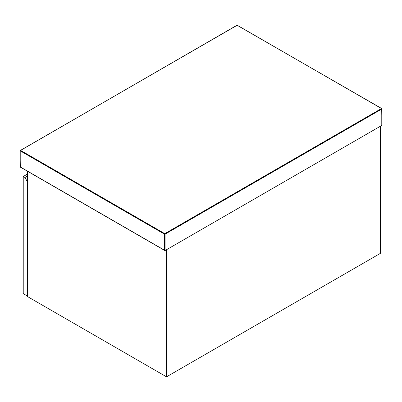 <?xml version="1.0" encoding="UTF-8"?>
<svg xmlns="http://www.w3.org/2000/svg" width="402" height="402" viewBox="0 0 402 402"><rect width="100%" height="100%" fill="white"/><g stroke="black" fill="none" stroke-linecap="round" stroke-linejoin="round"><path stroke-width="0.6" d="M381.779 125.434L165.076 250.546L20.221 166.915L20.221 150.856L164.498 234.155L164.498 250.21L165.076 250.546L165.076 234.155L381.779 109.042L381.779 125.434M27.462 176.081L24.969 177.518L23.231 176.518L23.231 293.601L27.869 296.279M24.969 177.518L27.462 181.835M23.231 176.518L27.462 174.076M27.462 171.237L27.462 296.545L166.523 376.835L380.332 253.391L380.332 126.268L166.523 249.712L166.523 376.835M381.488 108.54L164.785 233.652L20.512 150.358L237.215 25.241L381.779 108.706L381.779 109.042L381.488 108.54L381.779 109.042M237.215 25.241L237.502 25.411L236.924 25.411L237.215 25.241M20.221 150.856L20.512 150.358M20.221 166.579L20.221 166.915L20.221 166.579M164.498 234.155L164.785 233.652L165.076 234.155L164.498 234.155M20.512 167.081L20.221 166.915L20.512 167.081M381.9 125.168L381.694 108.52L237.009 25.22L20.1 150.69L20.306 167.101L164.785 250.516"/></g></svg>
